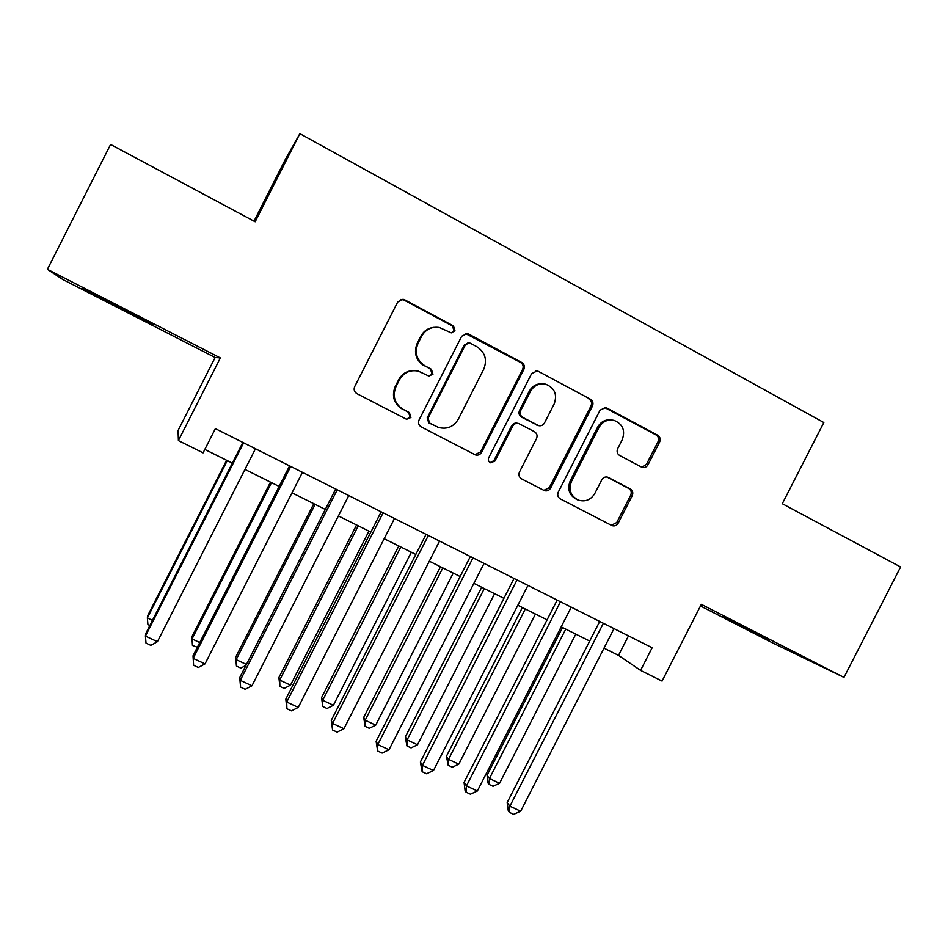 <?xml version="1.0" encoding="UTF-8"?>
<svg xmlns="http://www.w3.org/2000/svg" width="948" height="948" viewBox="0 0 948 948"><rect width="100%" height="100%" fill="white"/><g stroke="black" fill="none" stroke-linecap="round" stroke-linejoin="round"><path stroke-width="1.42" d="M455.004 330.899L453.476 325.934L404.701 299.829L403.125 299.295L397.686 302.057L354.694 386.583C353.533 389.569 354.291 391.939 356.969 393.681L406.574 419.3L410.934 417.487L409.382 412.57L403.066 409.299C394.605 403.765 392.235 396.24 395.944 386.713L399.511 379.71C403.86 372.41 410.152 369.566 418.376 371.142L428.84 376.072L432.963 374.211L431.423 369.27L425.131 365.952C416.693 360.359 414.335 352.798 418.056 343.259L421.623 336.244C425.664 329.347 431.589 326.432 439.386 327.498L451.13 332.807L455.004 330.899M451.615 332.878L454.045 330.982L452.516 326.041L403.895 300.018L400.672 299.473M406.348 419.217L410.117 417.274L408.576 412.368L403.066 409.299M429.017 376.119L432.075 374.14L430.534 369.21L425.131 365.952M769.823 640.066L722.637 616.591L769.823 640.066M116.355 305.363L81.872 288.287L153.54 324.773L116.355 305.363M641.417 467.02L642.234 467.352C644.723 467.909 646.643 467.044 648.005 464.781L659.642 442.005C660.78 439.137 660.116 436.862 657.663 435.203L606.744 407.96L605.654 407.533L600.072 410.176L558.277 492.095C557.128 494.986 557.815 497.25 560.327 498.909L612.088 525.642C614.683 526.377 616.721 525.536 618.191 523.142L632.233 495.662C633.371 492.794 632.707 490.531 630.242 488.895L607.727 477.164C605.191 476.56 603.224 477.413 601.814 479.735L594.823 493.434C590.924 499.797 585.497 502.049 578.529 500.177C570.684 496.171 568.35 489.879 571.537 481.288L599.029 427.418C602.549 421.505 607.573 419.146 614.091 420.379C622.789 424.052 625.502 430.511 622.232 439.754L617.658 448.7C616.52 451.592 617.195 453.855 619.672 455.514L641.417 467.02M299.864 133.656L255.166 221.773L110.596 144.452L47.4 269.315L62.651 279.423L215.137 357.491L220.363 357.917L178.402 440.583L203.085 452.848L215.374 428.638L652.153 647.745L640.575 670.39L662.071 681.079L701.33 604.338L843.969 677.405L900.6 566.987L782.301 503.708L823.836 422.547L299.864 133.656L285.324 159.465L254.017 221.168M220.363 357.917L47.4 269.315M523.817 369.447C524.967 366.509 524.268 364.174 521.696 362.444L468.596 334.028L467.21 333.53L461.688 336.256L419.075 419.952C417.926 422.915 418.661 425.249 421.279 426.956L475.363 454.886C478.029 455.585 480.103 454.732 481.572 452.338L523.817 369.447L522.621 369.388C523.77 366.461 523.071 364.139 520.511 362.42L465.373 333.506M538.405 371.379L590.391 399.203C592.903 400.897 593.578 403.196 592.441 406.099L550.598 488.113C549.117 490.507 547.067 491.348 544.436 490.637L521.578 478.859C519.03 477.188 518.331 474.901 519.48 471.986L536.521 438.569C537.67 435.653 536.971 433.355 534.423 431.672L518.663 423.495C516.115 422.938 514.148 423.815 512.761 426.114L494.963 461.024L490.626 462.802C488.504 461.735 487.865 460.064 488.706 457.777L531.615 373.607L537.172 370.929L538.405 371.379L590.391 399.203M700.489 605.985L772.454 642.827L843.969 677.405M215.137 357.491L178.07 430.534L178.402 440.583M603.995 648.159L618.511 655.388L640.575 670.39M204.815 449.423L232.331 463.122M244.963 469.414L279.139 486.431M292.008 492.83L325.306 509.42M338.4 515.925L370.858 532.089M384.165 538.713L415.805 554.462M429.314 561.192L460.147 576.538M473.87 583.375L503.898 598.33M517.821 605.262L547.091 619.826M561.192 626.853L589.703 641.049M628.488 635.871L618.511 655.388M434.113 327.333C428.152 327.984 423.697 330.971 420.77 336.315L421.623 336.244M424.266 365.916C415.864 360.347 413.506 352.81 417.215 343.295L420.77 336.315M414.916 370.621C407.735 370.301 402.343 373.299 398.729 379.615L399.511 379.71M402.284 409.109C393.847 403.599 391.477 396.098 395.174 386.594L398.729 379.615M474.924 454.708L480.518 451.995L522.621 369.388M470.267 343.2L469.343 342.856L465.444 344.764L428.069 418.151L429.61 423.057L438.557 427.477C447.077 429.586 453.654 426.825 458.275 419.217L483.729 369.234C487.438 359.79 485.139 352.289 476.832 346.707L470.267 343.2M467.98 342.844L465.444 344.764M438.853 427.572L428.733 422.82L427.204 417.938L464.437 344.788M543.808 490.353L549.319 487.651L591.019 405.922C592.168 403.03 591.481 400.743 588.981 399.049M517.821 423.329L517.49 423.258C514.954 422.701 512.986 423.578 511.612 425.865L493.872 460.657L494.963 461.024M490.14 462.588L493.872 460.657M554.201 403.895C557.507 394.392 554.616 387.815 545.55 384.153C539.009 383.039 533.997 385.421 530.513 391.299L520.725 410.484C519.575 413.411 520.274 415.734 522.834 417.428L538.606 425.628C541.13 426.162 543.086 425.285 544.46 423.009L554.201 403.895M544.282 384.059C537.765 382.945 532.764 385.315 529.292 391.169L530.513 391.299M538.203 425.545L521.649 417.215C519.101 415.52 518.402 413.209 519.551 410.294L529.292 391.169M537.161 371.32L535.703 370.822M612.609 420.154C606.116 418.933 601.103 421.268 597.596 427.169L599.029 427.418M578.529 500.177L577.178 499.679C569.345 495.697 567.023 489.417 570.198 480.861L597.596 427.169M611.27 525.263L616.71 522.573L630.704 495.188C631.83 492.32 631.167 490.08 628.714 488.445L606.827 476.963M641.725 467.163L646.418 464.401L658.019 441.709C659.144 438.853 658.493 436.59 656.04 434.931L604.362 407.403M226.608 460.278L147.592 615.845L147.367 617.954L152.462 620.348M227.283 460.61L147.367 617.954L147.912 624.578L149.843 625.49M242.854 442.42L145.684 633.691L145.423 636.084L243.612 442.811M157.427 641.689L150.803 645.351L146.016 643.123L145.423 636.084L157.427 641.689L255.462 448.748M270.488 482.117L191.923 636.665L192.053 638.928L199.767 642.554M271.507 482.627L192.053 638.928L192.456 645.458L197.374 647.259M313.8 503.684L235.685 657.225L236.171 659.642L246.433 664.453M315.151 504.36L236.171 659.642L236.443 666.065L235.685 657.225M245.959 665.378L240.816 668.115L236.443 666.065M356.566 524.967L278.902 677.536L279.719 680.083L290.515 685.155L368.938 531.129M358.249 525.808L279.719 680.083L279.873 686.411L278.902 677.536M290.515 685.155L284.187 688.426L279.873 686.411M398.788 546.001L321.573 697.574L322.723 700.276L333.388 705.276L411.349 552.246M400.803 546.996L322.723 700.276L322.747 706.497L321.573 697.574M333.388 705.276L327.001 708.5L322.747 706.497M289.59 465.871L193.025 655.803L193.179 658.374L290.752 466.452M205.017 663.896L198.333 667.487L193.617 665.283L193.179 658.374L205.017 663.896L302.436 472.317M335.699 489.002L239.737 677.619L240.282 680.356L337.251 489.772M251.955 685.807L245.224 689.326L240.567 687.158L240.282 680.356L251.955 685.807L348.769 495.555M240.567 687.158L239.737 677.619M381.179 511.813L285.81 699.138L286.734 702.041L383.111 512.785M298.253 707.409L291.474 710.87L286.877 708.725L286.734 702.041L298.253 707.409L394.475 518.485M286.877 708.725L285.81 699.138M426.067 534.328L331.267 720.361L332.57 723.431L428.342 535.478M343.934 728.728L337.109 732.117L332.57 730.007L332.57 723.431L343.934 728.728L439.564 541.095M332.57 730.007L331.267 720.361M440.488 566.762L363.712 717.375L365.181 720.207L375.716 725.149L453.239 573.102M442.811 567.911L365.181 720.207L365.087 726.334L363.712 717.375M375.716 725.149L369.293 728.313L365.087 726.334M470.338 556.547L376.119 741.312L377.79 744.535L472.981 557.862M389 749.761L382.127 753.079L377.648 751.006L377.79 744.535L389 749.761L484.049 563.42M377.648 751.006L376.119 741.312M481.679 587.262L405.341 736.928L407.119 739.89L417.511 744.773L494.595 593.697M484.31 588.566L407.119 739.89L406.905 745.934L405.341 736.928M417.511 744.773L411.053 747.877L406.905 745.934M514.041 578.458L420.391 761.991L422.405 765.356L517.016 579.963M433.473 770.523L426.553 773.769L422.133 771.719L422.405 765.356L433.473 770.523L527.941 585.437M422.133 771.719L420.391 761.991M522.36 607.514L446.449 756.231L448.523 759.336L458.796 764.159L535.442 614.031M525.287 608.971L448.523 759.336L448.203 765.273L446.449 756.231M458.796 764.159L452.303 767.205L448.203 765.273M557.163 600.096L464.07 782.396L466.44 785.904L560.481 601.755M477.354 790.999L470.398 794.199L466.037 792.161L466.44 785.904L477.354 790.999L571.253 607.158M466.037 792.161L465.089 790.739L464.07 782.396M562.531 627.517L487.047 775.31L489.429 778.533L499.572 783.297L575.792 634.117M565.755 629.116L489.429 778.533L488.99 784.387L488.042 783.084L487.047 775.31M499.572 783.297L493.043 786.283L488.99 784.387M599.717 621.45L507.18 802.529L509.882 806.179L603.366 623.274M520.665 811.215L513.662 814.344L509.36 812.341L509.882 806.179L520.665 811.215L613.996 628.607M509.36 812.341L508.282 810.86L507.18 802.529M452.516 326.041L453.476 325.934M408.576 412.368L409.382 412.57M430.534 369.21L431.423 369.27M417.215 343.295L418.056 343.259M395.174 386.594L395.944 386.713M403.895 300.018L404.701 299.829M480.518 451.995L481.572 452.338M467.589 334.099L468.596 334.028M520.511 362.42L521.696 362.444M427.204 417.938L428.069 418.151M428.733 422.82L429.61 423.057M435.31 426.233L436.21 426.481M591.019 405.922L592.441 406.099M549.319 487.651L550.598 488.113M511.612 425.865L512.761 426.114M519.551 410.294L520.725 410.484M521.649 417.215L522.834 417.428M536.461 425.012L537.694 425.261M570.198 480.861L571.537 481.288M607.004 477.057L608.462 477.472M628.714 488.445L630.242 488.895M630.704 495.188L632.233 495.662M616.71 522.573L618.191 523.142M605.286 407.77L606.744 407.96M656.04 434.931L657.663 435.203M658.019 441.709L659.642 442.005M646.418 464.401L648.005 464.781M402.331 299.485L403.125 299.295M466.203 333.601L467.21 333.53M437.644 427.216L438.557 427.477M537.362 425.379L538.606 425.628M535.94 370.869L537.172 370.929M604.516 407.391L605.654 407.533"/></g></svg>
